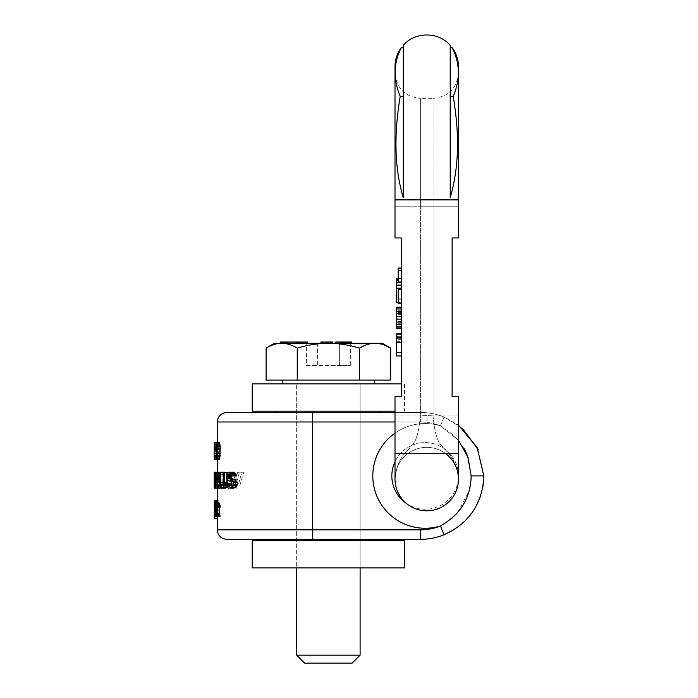<?xml version="1.0" encoding="UTF-8"?>
<svg xmlns="http://www.w3.org/2000/svg" width="698" height="698" viewBox="0 0 698 698"><rect width="100%" height="100%" fill="white"/><g stroke="black" fill="none" stroke-linecap="round" stroke-linejoin="round"><path stroke-width="0.52" stroke-dasharray="3.49 2.62" d="M217.331 529.843L312.512 529.843L312.512 539.362L380.724 539.362L276.024 539.362L420.388 539.362A63.457 63.457 0 0 0 444.024 534.799L440.482 525.96L451.301 518.832M462.381 428.336L444.024 417.02L458.455 425.143L444.024 417.02L440.482 425.859L458.455 440.246M455.227 528.944L462.373 523.483M465.444 520.586L475.399 507.533M480.294 496.836L482.964 486.419M470.618 483.635L471.15 475.905L483.845 475.905L478.06 449.451M395.007 412.457L420.388 412.457A63.457 63.457 0 0 1 444.024 417.02L440.482 425.859A52.35 52.35 0 0 0 372.793 475.905A52.35 52.35 0 0 0 440.482 525.96A53.938 53.938 0 0 1 420.388 529.843L312.512 529.843L312.512 421.976L217.331 421.976M444.024 417.02A63.457 63.457 0 0 0 420.388 412.457A63.457 63.457 0 0 1 444.024 417.02A63.457 63.457 0 0 0 420.388 412.457L226.85 412.457M276.024 412.457L380.724 412.457L276.024 412.457M239.048 488.094L236.945 488.094L233.176 472.232L234.528 472.232L237.974 486.07L241.901 472.232L243.742 472.232L239.048 488.094L232.984 488.094L229.398 472.232L233.176 472.232M231.483 472.232L230.296 472.232L230.296 486.07L225.262 486.07L225.262 488.094L231.483 488.094L231.483 472.232L226.641 472.232L230.296 472.232M217.427 479.988L216.93 475.94L217.61 472.563L220.751 472.232L220.751 488.094L217.61 487.754L216.93 484.377L217.427 479.988L220.716 479.988L220.28 485.389L220.9 487.754L221.877 488.094L221.877 486.07L216.04 486.07M220.751 488.094L225.375 488.094M224.163 488.094L224.163 472.232L220.9 472.563L220.193 475.94L220.716 479.988M217.663 485.729L217.636 479.317L218.169 479.317L217.959 485.729L218.561 486.07L219.093 484.046L218.963 475.268L218.125 474.256L217.636 476.28L217.924 472.563L218.561 472.232L219.573 477.633L219.093 487.082L218.125 488.094L217.663 485.729L214.478 485.729L214.452 484.377L214.452 479.317L217.636 479.317M217.462 482.353L217.462 480.669L217.462 482.353L214.286 482.353L214.164 480.669M218.448 477.292L218.073 472.563L217.357 472.232L217.357 488.094L217.427 481.001L218.073 480.669L218.448 477.292L215.665 477.292M217.427 488.094L215.665 488.094L218.893 488.094L219.277 472.232M218.893 488.094L221.877 488.094M226.745 487.082L227.801 483.705M219.408 482.693L222.767 482.693L223.613 487.082L224.808 488.094M222.767 482.693L222.767 472.232L223.491 472.232L223.613 484.046L224.808 486.07L225.969 485.729L226.745 484.046L226.911 472.232L227.897 472.232M227.897 480.634L227.897 472.598M231.038 476.28L232.486 474.256L234.476 474.588L235.182 475.94L236.639 475.94M228.735 478.976L233.795 478.976M225.707 483.705L229.319 483.705L230.061 486.742L231.038 487.754L233.795 488.094M229.319 483.705L230.445 483.705M231.099 485.485L233.795 486.07L235.898 484.046L234.711 481.341L231.649 480.669L230.061 478.645L230.061 474.588L231.649 472.563L233.568 472.232M219.469 507.132L218.701 501.059L218.108 501.059L217.907 502.071L217.741 512.873L218.387 516.581L219.189 514.217L219.469 507.132L216.223 507.132L215.176 500.719L214.495 507.132L217.68 507.132M217.488 518.605L217.348 514.897L217.488 518.605L214.312 518.605L214.181 514.897L217.348 514.897M214.173 512.873L217.383 512.873L217.645 514.897L217.619 500.719M218.02 503.084L218.046 513.885L218.151 502.743L218.649 502.743L219.059 505.448L219.059 511.861L217.619 516.581L217.34 512.873M214.827 513.885L215.176 502.412L215.891 509.837L215.595 513.885L214.949 514.557L214.827 513.885L219.041 513.885L220.053 516.581M219.041 513.885L218.57 505.78L219.041 505.78L219.373 503.084M216.136 505.78L220.21 505.78M216.136 507.132L220.21 507.132M219.556 459.415L219.556 451.754L218.422 451.754L217.759 459.415L217.828 445.193L218.369 442.279L220.053 442.279L220.053 459.415L216.31 459.415L216.31 451.754L215.22 451.754L214.574 459.415L217.759 459.415M217.54 455.401L217.567 442.279L217.331 459.415L217.54 455.401L214.626 455.401M219.067 459.415L214.164 459.415L217.357 459.048M217.418 453.578L217.418 442.279L217.34 457.225L217.436 453.578L214.26 453.578L217.418 453.578M217.811 459.415L217.811 442.279L219.067 442.279M223.386 478.976L223.386 474.256L221.283 474.256L220.716 476.28L221.283 478.976L223.386 478.976L217.977 478.976L217.427 476.28L220.716 476.28M220.804 482.013L220.996 485.729L223.386 486.07L223.386 481.001L221.283 481.001L220.804 482.013L217.514 482.013L217.427 483.033L220.716 483.033M217.916 478.976L217.916 473.916L217.427 473.916L217.427 478.976L217.916 478.976L214.722 478.976L217.427 478.976M217.933 506.12L217.645 502.412L217.645 509.156L217.933 506.12L214.74 506.12L217.366 506.12M218.317 449.564L218.169 444.469L219.556 444.103L219.556 449.564L215.115 449.564L214.879 448.474L214.836 446.284L218.029 446.284M218.046 457.225L218.046 444.469L219.355 444.827L219.748 446.65L219.591 456.134L219.067 457.225L215.839 457.225L219.067 457.225M391.831 475.905A33.312 33.312 0 0 0 425.143 509.226A33.312 33.312 0 0 0 458.455 475.905A33.312 33.312 0 0 0 425.143 442.593A33.312 33.312 0 0 0 391.831 475.905M457.635 512.55L469.126 490.903M471.15 475.905L467.154 455.009M464.222 448.788L454.285 435.692L440.482 425.859A53.938 53.938 0 0 0 420.388 421.976A53.938 53.938 0 0 1 440.482 425.859A52.35 52.35 0 0 0 395.007 433.109M458.455 475.905A33.312 33.312 0 0 0 395.007 461.718A33.312 33.312 0 0 1 458.455 475.905A33.312 33.312 0 0 1 406.463 503.494M232.984 488.094L236.945 488.094M234.982 488.094L239.414 472.232L237.678 472.232L233.961 486.07L230.68 472.232L229.398 472.232M227.784 472.232L227.784 488.094L221.816 488.094L221.816 486.07L225.262 486.07M226.641 472.232L226.641 486.07L221.816 486.07M220.01 478.976L220.01 474.256L217.977 474.256L217.427 476.28M217.514 482.013L217.977 481.001L220.01 481.001L220.01 486.07L217.977 486.07L217.427 483.033M214.478 485.729L214.923 488.094L215.857 487.082L216.328 477.633L215.621 472.563L214.923 472.232L214.6 473.244L214.452 476.28L214.923 474.256L215.56 474.588L215.857 476.28L215.35 486.07L214.661 485.058L214.967 479.317L214.452 479.317M216.223 507.132L215.961 514.217L215.481 516.25L214.905 516.25L214.556 512.873L217.741 512.873M214.513 510.849L214.495 507.132M216.31 459.415L216.79 459.415L216.79 442.279L215.167 442.279L214.757 443.736L214.574 459.415M215.115 449.564L216.31 449.564L216.31 444.103L215.115 444.103L214.836 446.284M214.181 459.048L214.242 442.279L217.436 442.279L214.26 442.279M239.414 472.232L243.742 472.232M237.678 472.232L241.901 472.232M233.961 486.07L237.974 486.07M230.68 472.232L234.528 472.232M227.784 488.094L231.483 488.094M221.816 488.094L225.262 488.094M226.641 486.07L230.296 486.07M217.261 479.657L220.533 479.657M217.008 478.305L220.28 478.305M216.93 477.292L220.193 477.292M216.93 475.94L220.193 475.94M217.008 474.928L220.28 474.928M217.261 473.576L220.533 473.576M217.61 472.563L220.9 472.563M218.073 472.232L221.379 472.232M220.751 472.232L224.163 472.232M218.073 488.094L221.379 488.094M217.61 487.754L220.9 487.754M217.261 486.742L220.533 486.742M217.008 485.389L220.28 485.389M216.93 484.377L220.193 484.377M216.93 482.693L220.193 482.693M217.008 481.681L220.28 481.681M217.261 480.329L220.533 480.329M217.977 474.256L221.283 474.256M220.01 474.256L223.386 474.256M217.697 474.588L220.996 474.588M217.514 475.268L220.804 475.268M217.427 476.952L220.716 476.952M217.514 477.964L220.804 477.964M217.697 478.645L220.996 478.645M217.977 478.976L221.283 478.976M217.427 484.046L220.716 484.046M217.514 485.058L220.804 485.058M217.697 485.729L220.996 485.729M217.977 486.07L221.283 486.07M220.01 486.07L223.386 486.07M220.01 481.001L223.386 481.001M217.977 481.001L221.283 481.001M217.697 481.341L220.996 481.341M214.452 484.377L217.636 484.377M214.967 479.317L218.169 479.317M214.967 481.341L218.169 481.341M214.626 481.341L217.82 481.341M214.626 484.046L217.82 484.046M214.661 485.058L217.855 485.058M214.766 485.729L217.959 485.729M214.923 486.07L218.125 486.07M215.35 486.07L218.561 486.07M215.56 485.729L218.779 485.729M215.734 485.058L218.963 485.058M215.857 484.046L219.093 484.046M215.926 482.693L219.155 482.693M215.926 477.633L219.155 477.633M215.857 476.28L219.093 476.28M215.734 475.268L218.963 475.268M215.56 474.588L218.779 474.588M215.35 474.256L218.561 474.256M214.923 474.256L218.125 474.256M214.766 474.588L217.959 474.588M214.661 475.268L217.855 475.268M214.626 476.28L217.82 476.28M214.452 476.28L217.636 476.28M214.478 474.588L217.663 474.588M214.6 473.244L217.785 473.244M214.731 472.563L217.924 472.563M214.923 472.232L218.125 472.232M215.35 472.232L218.561 472.232M215.621 472.563L218.84 472.563M215.857 473.244L219.093 473.244M216.118 474.588L219.355 474.588M216.258 475.94L219.495 475.94M216.328 477.633L219.573 477.633M216.328 482.693L219.573 482.693M216.258 484.377L219.495 484.377M216.118 485.729L219.355 485.729M215.857 487.082L219.093 487.082M215.621 487.754L218.84 487.754M215.35 488.094L218.561 488.094M214.923 488.094L218.125 488.094M214.731 487.754L217.924 487.754M214.6 487.082L217.785 487.082M214.181 480.669L217.331 480.669M214.181 482.353L217.331 482.353M214.286 480.669L217.462 480.669M215.665 474.928L218.395 474.928M215.665 475.94L218.448 475.94M215.665 473.576L218.247 473.576M215.665 472.563L218.073 472.563M218.893 472.232L217.881 472.232M214.181 472.232L217.357 472.232L217.331 488.094L214.181 488.094M214.251 481.001L217.427 481.001M215.665 481.001L217.881 481.001M215.665 480.669L218.073 480.669M215.665 479.657L218.247 479.657M215.665 478.305L218.395 478.305M217.916 473.916L217.427 473.916M214.836 474.256L218.029 474.256M214.914 474.928L218.116 474.928M214.958 475.94L218.16 475.94M214.958 476.952L218.16 476.952M214.914 477.964L218.116 477.964M214.836 478.645L218.029 478.645M219.87 486.07L221.877 486.07M223.491 472.232L226.911 472.232M223.491 482.693L226.911 482.693M223.613 484.046L226.745 484.046M223.866 485.058L226.431 485.058M224.267 485.729L225.969 485.729M224.808 486.07L225.375 486.07M219.408 472.232L222.767 472.232M219.521 484.377L222.88 484.377M219.748 485.729L223.116 485.729M220.228 487.082L223.613 487.082M220.725 487.754L224.128 487.754M226.091 485.729L227.4 485.729M225.794 484.377L227.731 484.377M231.308 475.94L235.182 475.94M228.735 472.232L232.486 472.232M227.932 472.563L231.649 472.563M227.164 473.244L230.837 473.244M226.422 474.588L230.061 474.588M226.239 475.94L229.878 475.94M226.239 477.292L229.878 477.292M226.422 478.645L230.061 478.645M227.164 479.988L230.837 479.988M227.932 480.669L231.649 480.669M228.735 481.001L232.486 481.001M229.982 481.001L233.795 481.001M230.855 481.341L234.711 481.341M231.535 482.013L235.418 482.013M231.989 483.033L235.898 483.033M231.989 484.046L235.898 484.046M231.535 485.058L235.418 485.058M231.239 485.729L234.711 485.729M232.059 486.07L233.795 486.07M225.882 485.058L229.502 485.058M226.422 486.742L230.061 486.742M227.356 487.754L231.038 487.754M228.333 488.094L232.059 488.094M234.947 475.268L231.239 475.268M234.476 474.588L231.849 474.588M233.795 474.256L232.486 474.256M216.223 510.168L219.469 510.168M216.153 511.861L219.399 511.861M216.092 512.873L219.329 512.873M215.961 514.217L219.189 514.217M215.769 515.237L218.998 515.237M215.481 516.25L218.701 516.25M215.176 516.581L218.387 516.581M214.905 516.25L218.108 516.25M214.714 515.237L217.907 515.237M214.618 514.217L217.802 514.217M214.495 510.168L217.68 510.168M214.522 505.448L217.715 505.448M214.556 504.436L217.741 504.436M214.618 503.084L217.802 503.084M214.714 502.071L217.907 502.071M214.905 501.059L218.108 501.059M215.176 500.719L218.387 500.719M215.481 501.059L218.701 501.059M215.769 502.071L218.998 502.071M215.961 503.084L219.189 503.084M216.092 504.436L219.329 504.436M216.153 505.448L219.399 505.448M215.83 505.448L219.059 505.448M215.891 507.472L219.128 507.472M215.595 503.424L218.814 503.424M215.429 502.743L218.649 502.743M215.176 502.412L218.387 502.412M214.949 502.743L218.151 502.743M214.827 503.424L215.813 503.424M214.679 505.448L217.872 505.448M214.652 507.472L217.837 507.472M214.652 509.837L217.837 509.837M214.679 511.861L217.872 511.861M214.949 514.557L218.151 514.557M215.176 514.897L218.387 514.897M215.429 514.557L218.649 514.557M215.595 513.885L218.814 513.885M215.83 511.861L219.059 511.861M215.891 509.837L219.128 509.837M214.225 514.897L217.401 514.897M214.173 513.885L217.348 513.885M214.199 515.237L217.375 515.237M214.26 516.25L217.436 516.25M214.347 516.581L217.523 516.581M216.79 516.581L217.619 516.581M219.591 516.25L217.759 516.25M219.172 515.237L217.933 515.237M215.813 512.192L218.134 512.192M215.813 509.837L218.177 509.837M215.813 507.472L218.177 507.472M215.813 505.108L218.134 505.108M214.33 500.719L217.506 500.719M214.242 501.059L217.418 501.059M214.19 502.071L217.366 502.071M214.173 503.424L217.34 503.424M214.164 505.108L217.331 505.108M214.164 506.46L217.331 506.46M214.173 508.144L217.34 508.144M214.19 509.496L217.366 509.496M214.242 510.508L217.418 510.508M214.33 510.849L217.506 510.849M214.757 510.849L217.619 510.849M214.766 510.508L217.759 510.508M214.775 509.156L217.968 509.156M214.775 509.837L217.968 509.837M217.383 512.873L217.898 512.873M217.375 507.132L217.898 507.132M217.392 508.144L217.828 508.144M217.933 505.448L217.366 505.448M217.898 504.436L217.375 504.436M217.828 503.424L217.392 503.424M215.813 503.084L219.041 503.084M215.813 505.78L219.041 505.78M215.359 505.78L218.57 505.78M215.359 507.132L218.57 507.132M215.813 507.132L219.041 507.132M216.136 515.909L219.373 515.909M215.22 451.754L218.422 451.754M216.31 451.754L219.556 451.754M214.836 459.415L218.029 459.415M214.923 451.03L218.125 451.03M214.757 450.297L217.951 450.297M214.644 448.84L217.828 448.84M214.609 447.75L217.793 447.75M214.609 446.284L217.793 446.284M214.644 445.193L217.828 445.193M214.757 443.736L217.951 443.736M214.923 442.645L218.125 442.645M215.167 442.279L218.369 442.279M216.79 442.279L220.053 442.279M216.79 459.415L220.053 459.415M216.31 449.564L219.556 449.564M216.31 444.103L219.556 444.103M215.115 444.103L218.317 444.103M214.967 444.469L218.169 444.469M214.879 445.193L218.073 445.193M214.836 447.383L218.029 447.383M214.879 448.474L218.073 448.474M214.967 449.207L218.169 449.207M214.626 453.578L217.567 453.578M214.216 456.134L217.392 456.134L214.216 456.134M217.331 457.225L214.164 457.225L217.34 457.225L217.331 442.279M214.356 442.279L217.532 442.279M214.356 453.578L217.532 453.578M214.33 455.401L217.506 455.401M214.295 456.858L217.471 456.858M214.225 458.316L217.401 458.316M214.626 459.048L217.375 459.048M214.626 458.316L217.427 458.316M214.626 456.858L217.497 456.858M218.046 444.469L219.067 444.469M216.118 444.827L219.355 444.827M216.336 445.56L219.591 445.56M216.493 446.65L219.748 446.65M216.572 448.107L219.835 448.107M216.572 453.578L219.835 453.578M216.493 455.035L219.748 455.035M216.336 456.134L219.591 456.134M216.118 456.858L219.355 456.858M276.024 411.183L380.724 411.183L276.024 411.183M252.231 411.183L395.007 411.183M252.231 383.9L404.526 383.9L404.526 411.183M401.35 383.9L404.526 383.9M296.65 383.9L360.107 383.9L360.107 567.919L360.107 383.9L296.65 383.9L360.107 383.9L296.65 383.9L296.65 567.919L360.107 567.919L296.65 567.919L296.65 383.9M252.231 567.919L404.526 567.919M252.231 540.636L404.526 540.636M276.024 540.636L380.724 540.636L276.024 540.636M458.455 66.624L458.455 72.976C456.954 88.393 448.491 96.848 433.074 98.357L433.074 206.224L433.074 98.357L420.388 98.357L420.388 206.224L420.388 98.357C404.971 96.848 396.508 88.393 395.007 72.976L395.007 237.957L401.35 237.957L401.35 396.595L401.35 237.957L401.35 396.595L395.007 396.595L401.35 396.595L395.007 396.595L395.007 415.947L420.388 415.947C418.957 432.481 415.903 442.506 411.235 446.022C407.562 452.513 397.459 455.332 395.007 479.081A31.724 31.724 0 0 1 445.769 453.7A31.724 31.724 0 0 0 426.731 447.357A31.724 31.724 0 0 1 458.455 479.081A31.724 31.724 0 0 1 426.731 510.805A31.724 31.724 0 0 1 395.007 479.081L395.007 415.947L420.388 415.947C418.957 432.481 415.903 442.506 411.235 446.022C407.562 452.513 397.459 455.332 395.007 479.081L395.007 479.081A31.724 31.724 0 0 1 426.731 447.357A31.724 31.724 0 0 1 458.455 479.081A31.724 31.724 0 0 1 426.731 510.805A31.724 31.724 0 0 1 395.007 479.081L395.007 479.081A31.724 31.724 0 0 1 426.731 447.357A31.724 31.724 0 0 0 395.007 479.081L395.007 467.424L395.007 479.081M458.455 72.976L458.455 206.224L433.074 206.224L433.074 415.947C434.522 432.49 437.541 442.48 442.148 445.926C445.682 452.374 455.864 454.913 458.455 479.081A31.724 31.724 0 0 0 458.42 477.511A31.724 31.724 0 0 1 458.455 479.081L458.455 453.7L395.007 453.7L395.007 467.416L395.007 424.367M395.007 66.624L395.007 199.881L458.455 199.881M452.112 237.957L458.455 237.957L452.112 237.957L452.112 396.595L452.112 237.957L458.455 237.957L458.455 206.224L433.074 206.224L433.074 415.947L458.455 415.947L458.455 477.598M452.112 396.595L458.455 396.595L452.112 396.595L458.455 396.595L458.455 453.7M458.455 479.081C455.864 454.913 445.682 452.374 442.148 445.926C437.541 442.48 434.522 432.49 433.074 415.947L458.455 415.947L458.455 473.296M458.455 475.225L458.455 476.21M452.112 47.595C460.017 63.047 460.401 79.293 453.246 96.324C458.473 128.58 460.383 162.686 450.21 197.665L450.21 45.291M403.252 45.291L403.252 197.665C393.122 163.437 394.989 127.891 400.216 96.324C393.07 79.144 393.445 62.899 401.35 47.595M395.007 237.957L401.35 237.957L395.007 237.957M401.35 289.635L398.174 289.635L401.35 289.635L401.35 303.595L401.35 289.635L401.35 299.782L401.35 289.635L398.174 289.635L398.174 303.595M401.35 277.996L401.35 268.058L401.35 282.018L401.35 268.058L401.35 277.996L398.174 277.996L398.174 268.058L398.174 282.018M398.174 289.635L398.174 299.782L398.174 289.635M401.35 268.058L398.174 268.058L401.35 268.058L398.174 268.058L398.174 277.996M401.35 270.597L398.174 270.597L401.35 270.597M401.35 278.005L398.174 278.005M401.35 352.411L401.35 333.374L401.35 355.98L401.35 341.104L401.35 352.411L396.595 352.411L396.595 341.104L396.595 352.411L401.35 352.411L396.595 352.411M401.35 307.199L401.35 328.618L401.35 307.199L396.595 307.199L396.595 328.618L401.35 328.618M398.174 278.642L401.35 278.642L396.595 278.642L396.595 288.161L401.35 288.161L401.35 302.443L401.35 278.642L401.35 298.875L401.35 288.161L396.595 288.161L396.595 302.443L401.35 302.443L398.174 302.443M401.35 341.104L401.35 337.535L401.35 341.104L396.595 341.104L396.595 339.324L396.595 341.104L401.35 341.104M401.35 355.98L396.595 355.98L396.595 341.706L401.35 341.706M396.595 333.374L396.595 338.731L396.595 333.967L401.35 333.967L396.595 333.967L396.595 334.56L401.35 334.56L396.595 334.56L396.595 336.349L401.35 336.349L396.595 336.349L396.595 338.731L401.35 338.731L396.595 338.731L396.595 341.706M396.595 338.137L396.595 339.324L396.595 337.535L396.595 338.137L401.35 338.137L396.595 338.137M396.595 298.875L396.595 288.161L396.595 298.875L401.35 298.875L396.595 298.875M396.595 285.787L396.595 288.161L396.595 283.999L396.595 285.787L401.35 285.787L396.595 285.787M396.595 282.812L396.595 283.999L396.595 282.21L396.595 282.812L401.35 282.812M401.35 339.324L396.595 339.324L401.35 339.324M401.35 337.535L396.595 337.535L401.35 337.535M401.35 325.05L396.595 325.05L401.35 325.05M401.35 324.448L396.595 324.448M401.35 323.261L396.595 323.261M401.35 321.473L396.595 321.473M401.35 319.099L396.595 319.099M401.35 316.718L396.595 316.718M401.35 314.336L396.595 314.336M401.35 312.556L396.595 312.556M401.35 311.36L396.595 311.36M401.35 310.767L396.595 310.767L401.35 310.767M401.35 285.185L396.595 285.185M398.174 280.43L396.595 280.43M398.174 279.244L396.595 279.244M401.35 288.161L396.595 288.161M401.35 283.999L396.595 283.999L401.35 283.999M401.35 282.21L396.595 282.21L401.35 282.21M450.21 47.595L450.21 197.665L450.21 47.595M453.246 96.324L450.21 96.324M400.216 96.324L403.252 96.324L403.252 197.665L403.252 96.324M374.381 383.9L282.376 383.9L374.381 383.9M374.381 380.096L282.376 380.096L374.381 380.096M390.662 380.096L266.095 380.096M359.514 380.096L359.514 348.11C348.747 344.925 338.373 343.311 328.374 343.285L274.445 343.285M382.312 343.285L328.374 343.285C318.244 343.337 307.862 344.943 297.235 348.11C291.825 344.917 286.634 343.311 281.669 343.285C276.696 343.311 271.505 344.917 266.095 348.11M297.235 380.096L297.235 348.11M385.279 345.44L380.209 343.844M375.088 343.285C370.115 343.311 364.923 344.917 359.514 348.11M306.396 343.285L350.361 343.285L306.396 343.285L306.396 365.499L317.389 365.499L306.396 365.499M281.669 343.285L280.64 343.285M297.095 343.285L283.999 343.285L300.472 343.285L297.095 343.285L297.095 342.02L287.122 342.02L297.566 342.02L280.64 342.02M295.961 343.285L307.774 343.285L295.961 343.285L295.961 342.02L291.965 342.02L297.095 342.02M330.791 343.285L320.949 343.285L330.791 343.285M337.195 343.285L340.921 343.285L337.195 343.285M343.346 343.285L351.783 343.285L343.346 343.285L343.346 342.02L340.956 342.02M288.117 343.285L282.498 343.285L288.117 343.285L288.117 342.02L282.498 342.02L288.117 342.02M294.373 343.285L306.038 343.285L294.373 343.285L294.373 342.02L306.038 342.02L294.373 342.02M344.227 343.285L350.396 343.285L342.343 343.285L344.227 343.285L344.227 342.02L347.089 342.02L343.346 342.02M317.389 343.285L317.389 365.499L339.368 365.499L317.389 365.499L317.389 343.285M339.368 343.285L339.368 365.499L350.361 365.499L339.368 365.499L339.368 343.285M350.361 343.285L350.361 365.499M289.522 343.285L289.522 342.02L296.537 342.02L289.522 342.02M290.063 343.285L290.063 342.02M281.399 343.285L281.399 342.02M281.896 343.285L281.896 342.02M283.03 343.285L283.03 342.02M284.461 343.285L284.461 342.02M285.491 343.285L285.491 342.02M286.834 343.285L286.834 342.02M287.803 343.285L287.803 342.02M289.042 343.285L289.042 342.02M289.583 343.285L289.583 342.02M294.957 342.02L283.999 342.02L294.957 342.02L294.957 343.285M307.774 342.02L295.961 342.02M306.038 342.02L306.012 343.285L306.038 342.02M322.467 342.02L322.965 342.02L322.467 342.02L322.467 343.285M332.667 342.02L320.949 342.02M340.921 342.02L335.843 342.02M351.783 342.02L344.227 342.02M287.515 343.285L287.515 342.02M287.881 343.285L287.881 342.02M287.279 343.285L287.279 342.02M286.302 343.285L286.302 342.02M285.299 343.285L285.299 342.02M284.269 343.285L284.269 342.02M283.536 343.285L283.536 342.02M283.109 343.285L283.109 342.02M282.498 343.285L282.498 342.02M287.751 343.285L287.751 342.02M298.5 343.285L298.5 342.02M299.494 343.285L299.494 342.02M300.28 343.285L300.28 342.02L300.271 343.285M296.371 343.285L296.371 342.02L296.397 343.285M293.343 343.285L293.343 342.02M283.999 343.285L283.999 342.02M284.627 343.285L284.627 342.02M293.971 343.285L293.971 342.02M295.28 343.285L295.28 342.02M297.304 343.285L297.304 342.02M298.029 343.285L298.029 342.02M298.439 343.285L298.439 342.02M298.561 343.285L298.561 342.02M298.264 343.285L298.264 342.02L298.264 343.285M297.566 343.285L297.566 342.02M296.467 343.285L296.467 342.02M287.122 343.285L287.122 342.02M291.965 343.285L291.965 342.02M297.025 343.285L297.025 342.02M298.159 343.285L298.159 342.02M299.765 343.285L299.765 342.02M301.03 343.285L301.03 342.02M302.374 343.285L302.374 342.02M305.89 343.285L305.89 342.02M306.902 343.285L306.902 342.02M307.504 343.285L307.504 342.02M297.365 343.285L297.365 342.02M302.583 343.285L302.583 342.02M305.576 343.285L305.576 342.02M305.663 343.285L305.663 342.02M304.895 343.285L304.895 342.02M301.37 343.285L301.37 342.02M299.233 343.285L299.233 342.02M323.026 343.285L323.026 342.02M327.057 343.285L327.057 342.02M329.962 343.285L329.962 342.02M332.047 343.285L332.047 342.02M338.94 343.285L338.94 342.02M337.038 343.285L337.038 342.02M337.675 343.285L337.675 342.02M339.577 343.285L339.577 342.02M341.968 343.285L341.968 342.02M344.315 343.285L344.315 342.02M344.986 343.285L344.986 342.02M346.007 343.285L346.007 342.02M347.089 343.285L347.089 342.02L347.089 343.285M348.581 343.285L348.581 342.02M349.968 343.285L349.968 342.02M351.05 343.285L351.05 342.02M351.626 343.285L351.626 342.02M341.156 343.285L341.156 342.02M341.409 343.285L341.409 342.02M345.353 343.285L345.353 342.02M343.154 343.285L343.154 342.02M342.439 343.285L342.439 342.02M342.343 343.285L342.343 342.02M342.657 343.285L342.657 342.02M343.538 343.285L343.538 342.02M344.716 343.285L344.716 342.02M345.641 343.285L345.641 342.02M347.386 343.285L347.386 342.02M348.511 343.285L348.511 342.02M349.585 343.285L349.585 342.02M350.3 343.285L350.3 342.02M350.396 343.285L350.396 342.02M350.082 343.285L350.082 342.02M349.201 343.285L349.201 342.02M348.014 343.285L348.014 342.02M296.65 655.169L360.107 655.169M304.581 663.1L352.176 663.1M420.388 539.362L420.388 529.843M395.007 421.976L420.388 421.976L420.388 412.457L420.388 421.976L312.512 421.976L312.512 412.457M433.074 415.947A63.457 63.457 0 0 0 420.388 415.947L420.388 206.224L420.388 415.947A63.457 63.457 0 0 1 433.074 415.947M433.074 206.224L420.388 206.224L433.074 206.224M395.007 206.224L420.388 206.224L395.007 206.224M217.331 516.581L217.331 500.719M401.35 299.782L398.174 299.782"/><path stroke-width="1.05" d="M482.964 486.419L483.845 475.905L477.144 447.531L458.455 425.143L477.144 447.549L483.845 475.905C482.545 503.651 469.274 523.282 444.024 534.799A63.457 63.457 0 0 1 420.388 539.362L226.85 539.362L312.512 539.362L312.512 529.843L217.331 529.843C217.898 535.628 221.065 538.795 226.85 539.362M458.455 440.246L467.957 457.155L471.15 475.905C470.801 497.691 460.575 514.374 440.482 525.96L444.024 534.799L455.227 528.944M462.373 523.483L465.444 520.586M475.399 507.533L480.294 496.836M478.06 449.451L462.381 428.336M217.331 442.279L217.331 421.976C217.898 416.191 221.065 413.015 226.85 412.457L395.007 412.457M219.277 486.07L219.277 472.232L216.04 472.232L216.04 486.07L219.87 486.07M227.731 484.377L227.897 480.634M221.379 486.07L221.92 486.07L220.847 485.729L220.228 484.046L220.106 472.232L219.408 472.232L219.408 482.693L220.228 487.082L221.379 488.094L225.375 488.094L226.745 487.082M227.897 472.598L223.395 472.232L223.395 482.693L222.941 485.058L221.92 486.07M228.333 486.07L229.982 486.07L227.548 485.729L226.789 483.705L225.707 483.705L226.422 486.742L228.333 488.094L231.082 487.754L233.42 484.377L233.42 482.693L231.989 479.988L227.548 477.964L227.356 476.952L231.038 476.952L231.239 475.268M231.038 476.952L232.486 478.976M229.982 478.976L234.947 479.317L237.399 482.693L237.399 484.377L235.898 487.082L233.795 488.094L229.982 488.094M226.789 483.705L230.445 483.705L231.239 485.729M229.982 486.07L231.535 485.058L231.989 483.033L230.855 481.341L227.932 480.669L226.422 478.645L226.422 474.588L227.164 473.244L228.735 472.232L233.568 472.232L235.654 473.576L236.639 475.94L232.696 475.94L232.46 474.928L236.395 474.928M214.434 500.719L214.975 509.837L214.347 516.581L214.33 500.719L217.619 500.719L218.046 503.424M214.853 513.885L215.813 513.885L216.79 516.581L220.053 516.581L219.442 514.217L219.373 507.132M219.373 505.78L219.373 503.084L216.136 503.084L216.136 505.78L220.21 505.78L220.21 507.132L216.947 507.132L216.947 505.78M214.242 442.279L214.155 459.415L214.626 459.415L214.626 442.279L219.067 442.279L220.263 446.284L219.748 458.316L219.067 459.415L215.839 459.415L216.999 455.401L217.087 448.107L220.359 448.107M451.301 518.832L457.635 512.55M469.126 490.903L470.618 483.635M467.154 455.009L464.222 448.788M391.831 475.905A33.312 33.312 0 0 1 395.007 461.718A33.312 33.312 0 0 0 406.463 503.494M214.181 482.353L214.181 480.669M215.237 475.94L214.879 480.669L214.251 481.001L214.251 488.094L214.181 472.232L214.879 472.563L215.665 475.94M214.251 478.976L214.251 473.916L214.914 474.928L214.836 478.645L214.251 478.976L214.722 478.976M214.251 488.094L218.544 488.094L218.544 486.07M215.665 488.094L216.04 472.232M221.92 488.094L223.238 487.082L224.18 484.377L224.346 472.232M229.773 472.232L230.855 472.563L232.46 474.928M227.356 476.952L227.548 475.268L228.735 474.256L230.637 474.588L231.308 475.94L232.696 475.94M214.556 512.873L214.495 510.168M217.331 518.605L214.234 518.605L214.19 514.897M214.303 502.412L214.303 509.156L214.461 502.412M216.947 507.132L216.136 507.132L216.415 514.897L220.053 515.237M215.813 513.885L215.359 505.78L216.136 503.084M214.434 516.581L216.79 516.581L216.79 515.237M214.626 459.415L215.839 459.415M215.839 442.279L217.087 448.107M215.839 444.469L216.572 448.107L216.493 455.035L215.839 457.225L214.853 457.225L214.853 444.469L215.839 444.469L214.853 444.469M215.185 474.928L215.665 474.928M215.045 473.576L215.665 473.576M214.879 472.563L215.665 472.563M214.687 472.232L215.665 472.232M214.687 481.001L215.665 481.001M214.879 480.669L215.665 480.669M215.045 479.657L215.665 479.657M215.185 478.305L215.665 478.305M214.251 473.916L214.722 473.916M218.544 488.094L221.379 488.094M224.346 482.693L227.897 482.693M220.847 485.729L222.496 485.729M220.472 485.058L222.941 485.058M220.228 484.046L223.238 484.046M220.106 482.693L223.395 482.693M220.106 472.232L223.395 472.232M222.645 487.754L226.126 487.754M223.238 487.082L226.728 487.082M223.866 485.729L226.091 485.729M224.18 484.377L225.794 484.377M231.762 473.576L235.654 473.576M230.855 472.563L234.711 472.563M227.548 485.729L230.855 485.729M226.972 484.717L230.645 484.717M231.082 487.754L234.947 487.754M231.989 487.082L235.898 487.082M232.94 485.729L236.892 485.729M233.42 484.377L237.399 484.377M233.42 482.693L237.399 482.693M232.94 481.341L236.892 481.341M231.989 479.988L235.898 479.988M231.082 479.317L234.947 479.317M228.133 478.645L231.849 478.645M227.548 477.964L231.239 477.964M227.356 476.28L231.038 476.28M227.548 475.268L231.082 475.268M228.133 474.588L230.637 474.588M228.735 474.256L229.982 474.256M214.574 516.25L216.336 516.25M214.74 515.237L215.935 515.237M214.932 512.192L215.813 512.192M214.975 509.837L215.813 509.837M214.975 507.472L215.813 507.472M214.932 505.108L215.813 505.108M214.853 503.424L215.813 503.424M214.74 502.071L217.933 502.071M214.574 501.059L217.759 501.059M214.207 512.873L214.705 512.873M214.199 507.132L214.705 507.132M214.19 506.12L214.74 506.12M214.19 505.448L214.74 505.448M214.199 504.436L214.705 504.436M216.415 514.897L219.661 514.897M216.206 514.217L219.442 514.217M216.136 513.205L219.373 513.205M214.164 457.225L214.155 459.415M216.188 459.048L219.434 459.048M216.493 458.316L219.748 458.316M216.825 456.858L220.088 456.858M216.999 455.401L220.263 455.401M217.087 453.578L220.359 453.578M216.999 446.284L220.263 446.284M216.825 444.827L220.088 444.827M216.493 443.37L219.748 443.37M216.188 442.645L219.434 442.645M214.853 457.225L215.839 457.225M380.724 411.183L380.724 412.457M276.024 411.183L276.024 412.457M401.35 383.9L252.231 383.9L252.231 411.183L395.007 411.183M252.231 567.919L404.526 567.919L404.526 540.636L252.231 540.636L252.231 567.919M380.724 539.362L380.724 540.636M276.024 539.362L276.024 540.636M445.769 453.7A31.724 31.724 0 0 1 458.42 477.511A31.724 31.724 0 0 0 445.769 453.7M395.007 424.367L395.007 453.7L395.007 396.595L401.35 396.595L401.35 237.957L395.007 237.957L395.007 66.624C395.059 59.6 397.179 53.249 401.35 47.595C393.445 62.899 393.07 79.144 400.216 96.324L403.252 96.324M395.007 479.081L395.007 453.7L458.455 453.7L458.455 479.081A31.724 31.724 0 0 1 426.731 510.805A31.724 31.724 0 0 1 395.007 479.081A31.724 31.724 0 0 0 426.731 510.805A31.724 31.724 0 0 0 458.455 479.081M395.007 72.976L395.007 199.881L458.455 199.881L458.455 237.957L452.112 237.957L452.112 396.595L458.455 396.595L458.455 453.7M458.455 473.296L458.455 475.225M458.455 476.21L458.455 477.598M450.21 47.595L452.112 47.595C456.283 53.249 458.403 59.6 458.455 66.624L458.455 199.881M452.112 47.595C460.017 63.047 460.401 79.293 453.246 96.324C458.473 128.58 460.383 162.686 450.21 197.665L450.21 45.291C438.449 31.558 415.013 31.558 403.252 45.291L403.252 197.665C393.122 163.437 394.989 127.891 400.216 96.324M452.112 396.595L452.112 237.957M401.35 289.635L398.174 289.635L398.174 303.595L401.35 303.595M401.35 282.018L398.174 282.018L398.174 268.058L401.35 268.058M401.35 352.411L396.595 352.411L396.595 333.374L401.35 333.374M401.35 342.299L396.595 342.299M401.35 355.98L396.595 355.98L396.595 352.411M401.35 337.535L396.595 337.535M401.35 328.618L396.595 328.618L396.595 307.199L401.35 307.199M398.174 302.443L396.595 302.443L396.595 278.642L398.174 278.642M401.35 307.792L396.595 307.792M401.35 308.987L396.595 308.987M401.35 311.36L396.595 311.36M401.35 313.742L396.595 313.742M401.35 316.718L396.595 316.718M401.35 319.099L396.595 319.099M401.35 322.075L396.595 322.075M401.35 324.448L396.595 324.448M401.35 326.83L396.595 326.83M401.35 328.016L396.595 328.016M398.174 279.244L396.595 279.244M398.174 280.43L396.595 280.43M401.35 282.812L396.595 282.812M401.35 285.185L396.595 285.185M401.35 288.161L396.595 288.161M453.246 96.324L450.21 96.324M403.252 47.595L401.35 47.595M374.381 383.9L374.381 380.096M282.376 383.9L282.376 380.096M266.095 348.11C271.505 344.917 276.696 343.311 281.669 343.285L274.445 343.285L266.095 348.11L266.095 380.096L390.662 380.096L390.662 348.11L385.279 345.44M296.345 343.285L296.345 342.02L280.64 342.02L280.64 343.285L281.669 343.285C286.642 343.311 291.825 344.917 297.235 348.11C308.001 344.925 318.384 343.311 328.374 343.285L382.312 343.285L390.662 348.11C385.252 344.917 380.061 343.311 375.088 343.285L380.209 343.844M297.235 380.096L297.235 348.11M359.514 380.096L359.514 348.11C348.887 344.943 338.513 343.337 328.374 343.285L281.573 343.285M359.514 348.11C364.923 344.917 370.115 343.311 375.088 343.285M296.537 343.285L296.537 342.02L307.774 342.02L307.774 343.285M297.557 343.285L297.557 342.02M297.339 343.285L297.339 342.02M320.949 343.285L320.949 342.02L332.667 342.02L332.667 343.285M335.843 343.285L335.843 342.02L340.921 342.02L340.921 343.285M340.956 343.285L340.956 342.02L351.783 342.02L351.783 343.285M300.472 343.285L300.472 342.02M300.253 343.285L300.253 342.02M299.835 343.285L299.835 342.02M299.014 343.285L299.014 342.02M297.994 343.285L297.994 342.02M307.582 343.285L307.582 342.02M306.989 343.285L306.989 342.02M302.993 343.285L302.993 342.02M330.791 343.285L330.791 342.02M331.288 343.285L331.288 342.02M328.051 343.285L328.051 342.02M326.202 343.285L326.202 342.02M322.965 343.285L322.965 342.02M321.577 343.285L321.577 342.02M337.195 343.285L337.195 342.02M351.583 343.285L351.583 342.02M351.33 343.285L351.33 342.02M350.771 343.285L350.771 342.02M349.393 343.285L349.393 342.02M348.415 343.285L348.415 342.02M347.752 343.285L347.752 342.02M346.731 343.285L346.731 342.02M345.65 343.285L345.65 342.02M344.158 343.285L344.158 342.02M342.77 343.285L342.77 342.02M341.688 343.285L341.688 342.02M341.113 343.285L341.113 342.02M296.65 567.919L296.65 655.169L360.107 655.169L360.107 567.919M360.107 655.169L352.176 663.1L304.581 663.1L296.65 655.169M471.15 475.905L483.845 475.905C482.545 503.642 469.265 523.264 444.024 534.799A63.457 63.457 0 0 1 420.388 539.362L420.388 529.843L312.512 529.843L312.512 421.976L395.007 421.976M395.007 433.109A52.35 52.35 0 0 0 440.482 525.96A53.938 53.938 0 0 1 420.388 529.843M312.512 412.457L312.512 421.976L217.331 421.976M217.331 529.843L217.331 516.581M217.331 500.719L217.331 488.094M217.331 472.232L217.331 459.415"/></g></svg>

